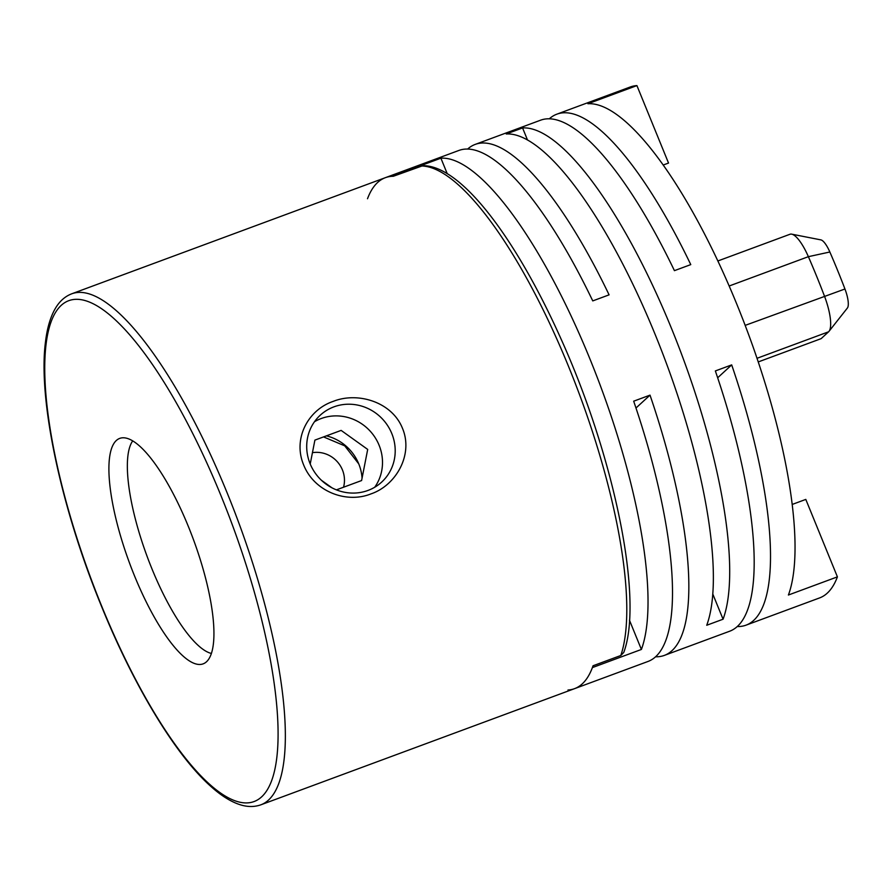 <?xml version="1.0" encoding="UTF-8"?>
<svg xmlns="http://www.w3.org/2000/svg" width="892" height="892" viewBox="0 0 892 892"><rect width="100%" height="100%" fill="white"/><g stroke="black" fill="none" stroke-linecap="round" stroke-linejoin="round"><path stroke-width="1.34" d="M358.751 463.885L344.736 445.844L323.551 436.913M132.707 440.904A115.336 32.669 -110.3 0 0 151.93 568.795A115.336 32.669 -110.3 0 0 211.404 653.457M620.81 655.497L593.035 665.778A272.439 77.169 69.7 0 1 574.548 688.657A272.439 77.169 -110.3 0 0 592.388 667.595L641.393 649.454A272.439 77.169 -110.3 0 0 589.947 358.985A272.439 77.169 -110.3 0 0 440.904 158.185L391.9 176.326A272.439 77.169 -110.3 0 0 385.344 177.686A272.439 77.169 69.7 0 1 393.283 176.281L422.786 165.7C460.818 165.076 515.52 237.528 560.711 338.235C614.298 456.559 643.701 599.011 623.764 652.442L620.81 655.497A272.439 77.169 -110.3 0 0 568.706 366.846A272.439 77.169 -110.3 0 0 421.046 166.001M402.504 428.394C413.598 454.708 395.914 485.504 370.916 493.912C346.286 503.835 314.207 491.514 303.67 464.988C292.598 438.73 308.063 409.841 333.162 401.4C357.625 391.543 392.034 401.879 402.504 428.394M333.898 406.863A45.403 43.262 47.4 0 0 320.228 415.215A45.403 43.262 47.4 0 0 313.973 471.232A45.403 43.262 47.4 0 0 368.006 490.433A45.403 43.262 47.4 0 0 381.676 482.093A45.403 43.262 47.4 0 0 387.931 426.064A45.403 43.262 47.4 0 0 333.898 406.863M134.502 575.842A120.197 34.052 69.7 0 1 122.338 437.816A120.197 34.052 69.7 0 1 188.323 526.392A120.197 34.052 69.7 0 1 205.55 662.555A120.197 34.052 69.7 0 1 134.502 575.842M312.434 452.679A27.239 25.957 -132.6 0 1 343.543 487.222M326.394 435.853A45.403 43.262 -132.6 0 1 362.063 478.134M374.707 487.255A45.403 43.262 47.4 0 0 372.611 434.025A45.403 43.262 47.4 0 0 321.198 418.538A45.403 43.262 47.4 0 0 314.497 421.726M336.407 489.864L361.594 480.543L367.694 449.423L341.134 430.401L314.898 440.113L310.215 464.018M321.399 480.253L331.958 487.824M758.256 361.929L821.131 338.648L828.59 331.802A34.052 9.645 -110.3 0 0 828.991 331.356A34.052 9.645 -110.3 0 0 824.431 296.021A263.363 74.605 -110.3 0 0 816.604 276.174A263.363 74.605 -110.3 0 0 808.375 256.673A34.052 9.645 -110.3 0 0 791.706 234.161A34.052 9.645 -110.3 0 0 789.989 234.261L717.848 260.977M791.706 234.161L820.874 239.881A18.331 5.196 69.7 0 1 829.85 252.001A247.63 70.145 69.7 0 1 837.577 270.332A247.63 70.145 69.7 0 1 844.947 288.997A18.331 5.196 69.7 0 1 847.4 308.019L828.991 331.356M792.23 504.437L805.799 499.408L837.41 576.868L788.405 595.02A272.439 77.169 69.7 0 0 736.959 304.551A272.439 77.169 69.7 0 0 587.917 103.74L636.921 85.599A272.439 77.169 -110.3 0 0 630.365 86.948L556.853 114.176A272.439 77.169 69.7 0 1 690.765 264.612L674.43 270.655A272.439 77.169 -110.3 0 0 540.519 120.219L475.18 144.415A272.439 77.169 69.7 0 1 609.091 294.851L592.756 300.905A272.439 77.169 -110.3 0 0 458.845 150.469L385.344 177.686A272.439 77.169 -110.3 0 0 367.504 198.738M467.62 149.075A272.439 77.169 69.7 0 1 475.18 144.415M549.294 118.826A272.439 77.169 69.7 0 1 556.853 114.176M723.066 619.215L706.732 625.259A272.439 77.169 -110.3 0 0 655.286 334.79A272.439 77.169 -110.3 0 0 506.243 133.99L522.578 127.935A272.439 77.169 69.7 0 1 671.62 328.735A272.439 77.169 69.7 0 1 723.066 619.215L712.808 594.083M440.904 158.185L447.238 173.706M629.462 620.208L641.393 649.454M567.992 690.018A272.439 77.169 -110.3 0 0 574.548 688.657L260.921 804.796A272.439 77.169 69.7 0 0 227.304 493.265A272.439 77.169 69.7 0 0 71.706 293.814L385.344 177.686M717.67 377.773L731.685 364.895A272.439 77.169 69.7 0 1 746.069 625.147A272.439 77.169 69.7 0 1 737.294 626.541M635.985 408.012L650.012 395.134A272.439 77.169 69.7 0 1 664.395 655.386L729.734 631.202A272.439 77.169 -110.3 0 0 715.351 370.938L731.685 364.895M574.548 688.657L648.06 661.44A272.439 77.169 -110.3 0 0 633.677 401.188L650.012 395.134M664.395 655.386A272.439 77.169 69.7 0 1 655.62 656.78M746.069 625.147L819.57 597.93A272.439 77.169 -110.3 0 0 837.41 576.868M663.169 165.042L668.532 163.058L636.921 85.599M527.518 140.033L522.578 127.935M101.643 606.036A266.998 75.63 -110.3 0 0 261.679 796.812A266.998 75.63 -110.3 0 0 221.194 496.197A266.998 75.63 -110.3 0 0 61.147 305.432A266.998 75.63 -110.3 0 0 101.643 606.036M844.947 288.997L745.177 325.379M729.154 286.009L808.375 256.673L829.85 252.001M828.59 331.802L757.029 358.294M71.706 293.814C64.848 296.456 59.318 301.474 55.114 308.844C50.309 317.307 47.086 328.368 45.47 342.037C37.877 399.638 61.135 508.228 101.498 606.281C133.8 685.803 175.356 754.721 210.367 785.975C220.179 794.883 229.534 800.949 238.432 804.149C246.46 807.048 253.964 807.26 260.921 804.796"/></g></svg>
